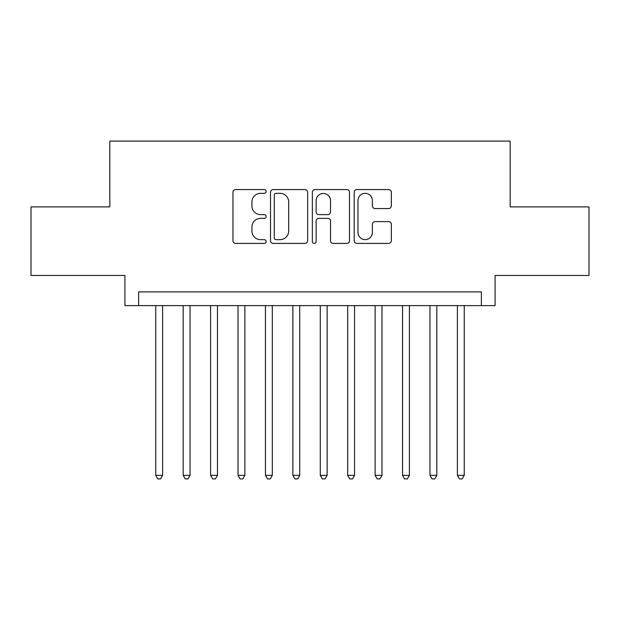 <?xml version="1.0" encoding="UTF-8"?>
<svg xmlns="http://www.w3.org/2000/svg" width="620" height="620" viewBox="0 0 620 620"><rect width="100%" height="100%" fill="white"/><g stroke="black" fill="none" stroke-linecap="round" stroke-linejoin="round"><path stroke-width="0.93" d="M266.127 191.464A1.883 1.883 0 0 0 264.244 189.581L235.647 189.581A2.689 2.689 0 0 0 232.957 192.278L232.957 240.723A2.689 2.689 0 0 0 235.647 243.412L264.244 243.412A1.883 1.883 0 0 0 266.127 241.529A1.883 1.883 0 0 0 264.244 239.646L260.547 239.646A8.61 8.61 0 0 1 251.929 231.028L251.929 226.998A8.61 8.61 0 0 1 260.547 218.379L264.244 218.379A1.883 1.883 0 0 0 266.127 216.496A1.883 1.883 0 0 0 264.244 214.613L260.547 214.613A8.61 8.61 0 0 1 251.929 206.003L251.929 201.965A8.61 8.61 0 0 1 260.547 193.347L264.244 193.347A1.883 1.883 0 0 0 266.127 191.464M388.655 208.56A2.689 2.689 0 0 0 391.352 205.863L391.352 192.278A2.689 2.689 0 0 0 388.655 189.581L356.895 189.581A2.689 2.689 0 0 0 354.206 192.278L354.206 240.723A2.689 2.689 0 0 0 356.895 243.412L388.655 243.412A2.689 2.689 0 0 0 391.352 240.723L391.352 224.301A2.689 2.689 0 0 0 388.655 221.611L375.069 221.611A2.689 2.689 0 0 0 372.372 224.301L372.372 232.446A7.2 7.2 0 0 1 365.172 239.646A7.2 7.2 0 0 1 357.972 232.446L357.972 200.547A7.2 7.2 0 0 1 365.172 193.347A7.2 7.2 0 0 1 372.372 200.547L372.372 205.863A2.689 2.689 0 0 0 375.069 208.56L388.655 208.56M481.376 305.613L495.086 305.613L495.086 275.451L589 275.451L589 206.902L510.167 206.902L510.167 141.089L109.833 141.089L109.833 206.902L31 206.902L31 275.451L124.915 275.451L124.915 305.613L481.376 305.613L481.376 291.904L138.624 291.904L138.624 305.613M307.644 192.278A2.689 2.689 0 0 0 304.955 189.581L273.195 189.581A2.689 2.689 0 0 0 270.506 192.278L270.506 240.723A2.689 2.689 0 0 0 273.195 243.412L304.955 243.412A2.689 2.689 0 0 0 307.644 240.723L307.644 192.278M315.045 189.581L346.805 189.581A2.689 2.689 0 0 1 349.494 192.278L349.494 240.723A2.689 2.689 0 0 1 346.805 243.412L333.211 243.412A2.689 2.689 0 0 1 330.522 240.723L330.522 221.077A2.689 2.689 0 0 0 327.833 218.379L318.812 218.379A2.689 2.689 0 0 0 316.123 221.077L316.123 241.529A1.883 1.883 0 0 1 314.239 243.412A1.883 1.883 0 0 1 312.356 241.529L312.356 192.278A2.689 2.689 0 0 1 315.045 189.581M276.156 193.347A1.883 1.883 0 0 0 274.272 195.238L274.272 237.762A1.883 1.883 0 0 0 276.156 239.646L280.054 239.646A8.61 8.61 0 0 0 288.672 231.028L288.672 201.965A8.61 8.61 0 0 0 280.054 193.347L276.156 193.347M330.522 200.686A7.2 7.2 0 0 0 323.322 193.487A7.2 7.2 0 0 0 316.123 200.686L316.123 211.924A2.689 2.689 0 0 0 318.812 214.613L327.833 214.613A2.689 2.689 0 0 0 330.522 211.924L330.522 200.686M155.76 305.613L155.76 475.346L162.618 475.346L162.618 305.613M162.618 475.346L160.557 478.911L157.821 478.911L155.76 475.346M183.179 305.613L183.179 475.346L190.038 475.346L190.038 305.613M190.038 475.346L187.984 478.911L185.241 478.911L183.179 475.346M210.599 305.613L210.599 475.346L217.457 475.346L217.457 305.613M217.457 475.346L215.404 478.911L212.66 478.911L210.599 475.346M238.026 305.613L238.026 475.346L244.877 475.346L244.877 305.613M244.877 475.346L242.823 478.911L240.079 478.911L238.026 475.346M265.445 305.613L265.445 475.346L272.296 475.346L272.296 305.613M272.296 475.346L270.243 478.911L267.499 478.911L265.445 475.346M292.865 305.613L292.865 475.346L299.716 475.346L299.716 305.613M299.716 475.346L297.662 478.911L294.919 478.911L292.865 475.346M320.284 305.613L320.284 475.346L327.135 475.346L327.135 305.613M327.135 475.346L325.082 478.911L322.338 478.911L320.284 475.346M347.704 305.613L347.704 475.346L354.555 475.346L354.555 305.613M354.555 475.346L352.501 478.911L349.757 478.911L347.704 475.346M375.123 305.613L375.123 475.346L381.974 475.346L381.974 305.613M381.974 475.346L379.921 478.911L377.177 478.911L375.123 475.346M402.543 305.613L402.543 475.346L409.401 475.346L409.401 305.613M409.401 475.346L407.34 478.911L404.596 478.911L402.543 475.346M429.962 305.613L429.962 475.346L436.821 475.346L436.821 305.613M436.821 475.346L434.76 478.911L432.016 478.911L429.962 475.346M457.382 305.613L457.382 475.346L464.24 475.346L464.24 305.613M464.24 475.346L462.179 478.911L459.443 478.911L457.382 475.346"/></g></svg>

